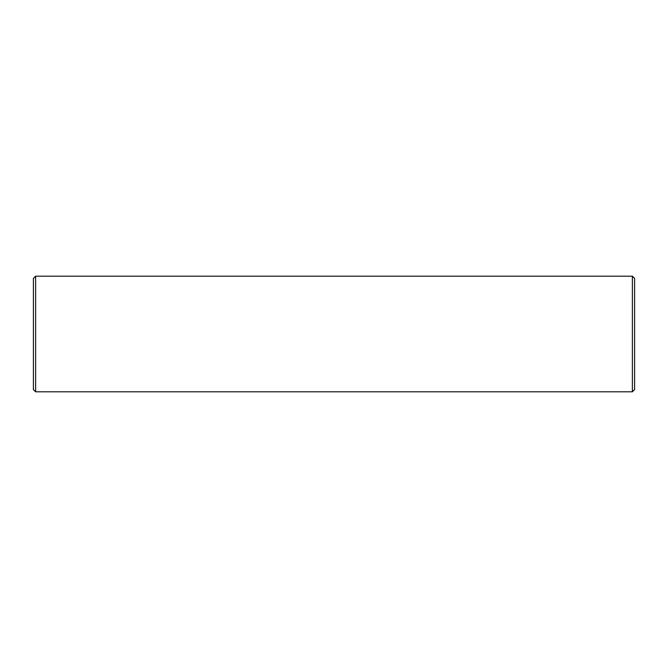 <?xml version="1.0" encoding="UTF-8"?>
<svg xmlns="http://www.w3.org/2000/svg" width="668" height="668" viewBox="0 0 668 668"><rect width="100%" height="100%" fill="white"/><g stroke="black" fill="none" stroke-linecap="round" stroke-linejoin="round"><path stroke-width="1" d="M35.621 391.807L35.621 276.193L33.4 278.414L33.4 389.586L35.621 391.807L632.379 391.807L634.6 389.586L634.6 278.414L632.379 276.193L632.379 391.807M35.621 276.193L632.379 276.193"/></g></svg>
